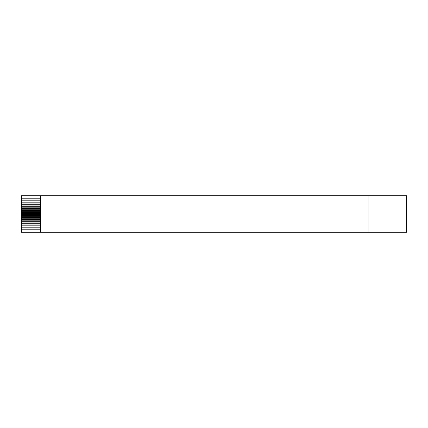 <?xml version="1.0" encoding="UTF-8"?>
<svg xmlns="http://www.w3.org/2000/svg" width="428" height="428" viewBox="0 0 428 428"><rect width="100%" height="100%" fill="white"/><g stroke="black" fill="none" stroke-linecap="round" stroke-linejoin="round"><path stroke-width="0.64" d="M40.66 197.051L21.4 197.051L21.4 195.703L406.6 195.703L406.6 232.297L21.4 232.297L21.4 230.949L40.66 230.949M40.66 229.793L21.4 229.793L21.4 230.949M21.4 229.793L21.4 229.023L40.66 229.023M40.66 227.867L21.4 227.867L21.4 229.023M21.4 227.867L21.4 227.097L40.66 227.097M40.66 225.941L21.4 225.941L21.4 227.097M21.4 225.941L21.4 225.171L40.66 225.171M40.66 224.015L21.4 224.015L21.4 225.171M21.4 224.015L21.4 223.245L40.66 223.245M40.66 222.089L21.4 222.089L21.4 223.245M21.4 222.089L21.4 221.319L40.66 221.319M40.66 220.163L21.4 220.163L21.4 221.319M21.4 220.163L21.4 219.393L40.66 219.393M40.66 218.237L21.4 218.237L21.4 219.393M21.4 218.237L21.4 217.467L40.66 217.467M40.66 216.311L21.4 216.311L21.4 217.467M21.4 216.311L21.4 215.541L40.66 215.541M40.66 214.385L21.4 214.385L21.4 215.541M21.4 214.385L21.4 213.615L40.66 213.615M40.66 212.459L21.4 212.459L21.4 213.615M21.4 212.459L21.4 211.689L40.66 211.689M40.66 210.533L21.4 210.533L21.4 211.689M21.4 210.533L21.4 209.763L40.66 209.763M40.66 208.607L21.4 208.607L21.4 209.763M21.4 208.607L21.4 207.837L40.66 207.837M40.66 206.681L21.4 206.681L21.4 207.837M21.4 206.681L21.4 205.911L40.66 205.911M40.66 204.755L21.4 204.755L21.4 205.911M21.4 204.755L21.4 203.985L40.66 203.985M40.66 202.829L21.4 202.829L21.4 203.985M21.4 202.829L21.4 202.059L40.66 202.059M40.66 200.903L21.4 200.903L21.4 202.059M21.4 200.903L21.4 200.133L40.66 200.133M40.66 198.977L21.4 198.977L21.4 200.133M21.4 198.977L21.4 198.207L40.66 198.207M21.4 197.051L21.4 198.207M40.66 195.703L40.66 232.297M368.08 195.703L368.08 232.297"/></g></svg>
